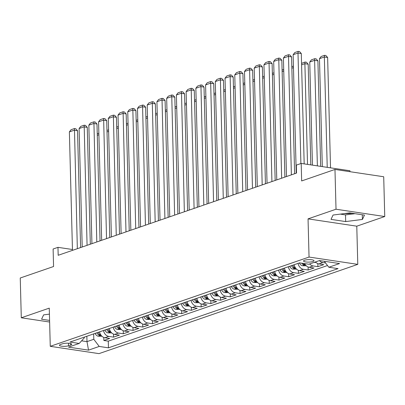 <?xml version="1.0" encoding="UTF-8"?>
<svg xmlns="http://www.w3.org/2000/svg" width="405" height="405" viewBox="0 0 405 405"><rect width="100%" height="100%" fill="white"/><g stroke="black" fill="none" stroke-linecap="round" stroke-linejoin="round"><path stroke-width="0.61" d="M344.564 213.572A12.778 3.022 178.5 0 0 352.178 213.263M304.555 260.238A5.24 1.24 178.5 0 0 303.532 261.007A5.24 1.24 178.5 0 0 307.147 262.086A5.24 1.24 178.5 0 0 312.984 261.498A5.24 1.24 178.5 0 0 314.012 260.729A5.24 1.24 178.5 0 0 310.392 259.651A5.24 1.24 178.5 0 0 304.555 260.238M349.955 171.695L349.93 170.748L301.193 163.443L296.333 165.119L296.541 173.072L58.183 255.292L57.976 247.339L53.111 249.014L53.571 266.515L20.25 278.007L21.293 317.783L49.628 322.036M384.75 216.533L383.707 176.757L334.975 169.447L336.018 209.223L308.048 218.872L309.045 257.059L357.782 264.364L356.78 226.182L384.75 216.533L336.018 209.223M309.045 257.059L50.261 346.321L98.997 353.631L357.782 264.364M99.595 331.847A6.551 5.098 71 0 0 104.895 337.75L109.699 338.469L103.862 340.483L103.786 337.441M103.483 330.505A6.551 5.098 71 0 0 108.783 336.408L113.592 337.127L113.511 334.084M113.592 337.127L119.429 335.112L114.625 334.393A6.551 5.098 71 0 1 109.32 328.49M119.05 325.139A6.551 5.098 71 0 0 124.35 331.037L129.16 331.756L123.322 333.771L123.241 330.728M128.78 321.783A6.551 5.098 71 0 0 134.08 327.68L138.89 328.404L133.053 330.414L132.972 327.372M138.505 318.426A6.551 5.098 71 0 0 143.81 324.324L148.615 325.048L142.778 327.058L142.702 324.015M148.235 315.07A6.551 5.098 71 0 0 153.535 320.968L158.345 321.692L152.508 323.701L152.427 320.664M157.965 311.713A6.551 5.098 71 0 0 163.266 317.611L168.075 318.335L162.238 320.35L162.157 317.307M167.695 308.357A6.551 5.098 71 0 0 172.996 314.26L177.805 314.979L171.963 316.993L171.887 313.951M177.42 305A6.551 5.098 71 0 0 182.726 310.903L187.53 311.622L181.693 313.637L181.612 310.594M187.15 301.644A6.551 5.098 71 0 0 192.451 307.547L197.26 308.266L191.423 310.281L191.342 307.238M196.881 298.288A6.551 5.098 71 0 0 202.181 304.19L206.99 304.909L201.153 306.924L201.072 303.882M206.611 294.936A6.551 5.098 71 0 0 211.911 300.834L216.715 301.553L210.878 303.568L210.802 300.525M216.336 291.58A6.551 5.098 71 0 0 221.641 297.478L226.446 298.201L220.609 300.211L220.528 297.169M226.066 288.223A6.551 5.098 71 0 0 231.366 294.121L236.176 294.845L230.339 296.855L230.258 293.817M235.796 284.867A6.551 5.098 71 0 0 241.096 290.765L245.906 291.489L240.069 293.503L239.988 290.461M245.521 281.51A6.551 5.098 71 0 0 250.827 287.413L255.631 288.132L249.794 290.147L249.718 287.104M255.251 278.154A6.551 5.098 71 0 0 260.552 284.057L265.361 284.776L259.524 286.791L259.443 283.748M264.981 274.798A6.551 5.098 71 0 0 270.282 280.7L275.091 281.419L269.254 283.434L269.173 280.392M274.712 271.441A6.551 5.098 71 0 0 280.012 277.344L284.821 278.063L278.979 280.078L278.903 277.035M284.437 268.09A6.551 5.098 71 0 0 289.742 273.988L294.546 274.706L288.709 276.721L288.628 273.679M294.167 264.733A6.551 5.098 71 0 0 299.467 270.631L304.276 271.355L298.439 273.365L298.358 270.322M304.656 263.62A6.551 5.098 71 0 0 309.197 267.275L314.007 267.999L308.17 270.008L308.089 266.971M315.51 261.934A6.551 5.098 71 0 0 318.927 263.918L323.732 264.642L317.895 266.657L317.819 263.615M68.566 345.743L70.708 345.004A5.078 1.2 178.5 0 0 71.7 344.26A5.078 1.2 178.5 0 0 68.197 343.212A5.078 1.2 178.5 0 0 62.537 343.784L60.401 344.518A5.078 1.2 178.5 0 0 59.408 345.268A5.078 1.2 178.5 0 0 62.912 346.31A5.078 1.2 178.5 0 0 68.566 345.743L68.501 343.232M86.847 336.246L86.989 341.638L93.798 339.289L99.23 346.442L108.454 347.829L338.048 268.631L328.83 267.244L339.532 263.554L319.51 260.552L308.807 264.242L299.589 262.86L69.989 342.058L79.213 343.44L84.311 337.866L84.296 337.127M99.23 346.442L88.528 350.138L68.511 347.131L79.213 343.44M103.862 340.483L108.277 341.147L327.518 265.518M325.6 262.997L322.815 262.577A6.551 5.098 -109 0 1 319.403 260.592M317.895 266.657L313.09 265.933A6.551 5.098 -109 0 1 309.673 263.949M308.17 270.008L303.36 269.29A6.551 5.098 -109 0 1 298.06 263.392M298.439 273.365L293.63 272.646A6.551 5.098 -109 0 1 288.33 266.743M288.709 276.721L283.905 276.002A6.551 5.098 -109 0 1 278.6 270.1M278.979 280.078L274.175 279.359A6.551 5.098 -109 0 1 268.874 273.456M269.254 283.434L264.445 282.715A6.551 5.098 -109 0 1 259.144 276.812M259.524 286.791L254.715 286.067A6.551 5.098 -109 0 1 249.414 280.169M249.794 290.147L244.99 289.423A6.551 5.098 -109 0 1 239.684 283.525M240.069 293.503L235.259 292.78A6.551 5.098 -109 0 1 229.959 286.882M230.339 296.855L225.529 296.136A6.551 5.098 -109 0 1 220.229 290.238M220.609 300.211L215.799 299.492A6.551 5.098 -109 0 1 210.499 293.59M210.878 303.568L206.074 302.849A6.551 5.098 -109 0 1 200.769 296.946M201.153 306.924L196.344 306.205A6.551 5.098 -109 0 1 191.044 300.302M191.423 310.281L186.614 309.562A6.551 5.098 -109 0 1 181.313 303.659M181.693 313.637L176.889 312.913A6.551 5.098 -109 0 1 171.583 307.015M171.963 316.993L167.159 316.27A6.551 5.098 -109 0 1 161.858 310.372M162.238 320.35L157.429 319.626A6.551 5.098 -109 0 1 152.128 313.728M152.508 323.701L147.698 322.982A6.551 5.098 -109 0 1 142.398 317.085M142.778 327.058L137.973 326.339A6.551 5.098 -109 0 1 132.668 320.436M133.053 330.414L128.243 329.695A6.551 5.098 -109 0 1 122.943 323.792M123.322 333.771L118.513 333.052A6.551 5.098 -109 0 1 113.213 327.149M93.656 333.897L93.798 339.289M301.193 163.443L301.654 180.944L334.975 169.447M50.261 346.321L49.263 308.139L21.293 317.783M72.454 249.505L57.976 247.339M81.602 340.833L86.989 341.638L88.528 350.138M108.277 341.147L108.454 347.829M328.83 267.244L324.289 261.271M49.42 314.138L43.629 314.877L41.578 319.216L49.582 320.416M308.048 218.872L356.78 226.182M349.783 212.903L333.057 215.04L331.012 219.378L345.688 221.581L362.414 219.444L364.465 215.106L349.783 212.903M340.296 214.113L345.511 214.898L355.003 213.683M362.288 214.777L362.414 219.444M345.511 214.898L345.688 221.581M72.475 250.361L69.376 131.898L74.236 130.223L77.532 130.714L75.76 128.749L74.444 128.552L77.34 248.685M80.59 247.561L77.532 130.714M69.376 131.898L71.037 129.727L74.444 128.552M101.969 336.266L98.273 336.231A4.339 3.377 -109 0 1 95.16 333.452L95.134 333.386M96.982 332.748L97.008 332.814A4.339 3.377 71 0 0 99.129 335.254L100.567 335.33L100.298 334.849A4.339 3.377 -109 0 1 98.177 332.414L98.147 332.348M98.901 134.754L97.286 135.31M97.246 133.852L98.855 133.169M82.205 247.004L79.102 128.542L83.967 126.866L87.262 127.357L85.49 125.393L84.169 125.196L87.07 245.329M90.32 244.205L87.262 127.357M79.102 128.542L80.767 126.37L84.169 125.196M91.935 243.648L88.832 125.185L93.697 123.51L96.987 124.006L95.216 122.037L93.899 121.839L96.8 241.972M100.05 240.853L96.987 124.006M88.832 125.185L90.497 123.014L93.899 121.839M101.66 240.297L98.562 121.834L103.427 120.153L106.718 120.649L104.946 118.685L103.629 118.488L106.525 238.616M109.775 237.497L106.718 120.649M98.562 121.834L100.222 119.662L103.629 118.488M111.39 236.94L108.287 118.478L113.152 116.797L116.448 117.293L114.676 115.329L113.359 115.131L116.255 235.259M119.505 234.141L116.448 117.293M108.287 118.478L109.952 116.306L113.359 115.131M111.699 332.91L108.003 332.88A4.339 3.377 -109 0 1 104.89 330.1L104.86 330.029M106.712 329.392L106.738 329.462A4.339 3.377 71 0 0 108.859 331.897L110.297 331.973L110.028 331.492A4.339 3.377 -109 0 1 107.907 329.057L107.877 328.992M108.626 131.397L107.011 131.954M106.976 130.496L108.586 129.813M121.424 329.554L117.733 329.523A4.339 3.377 -109 0 1 114.62 326.744L114.59 326.673M116.438 326.035L116.468 326.106A4.339 3.377 71 0 0 118.589 328.541L120.022 328.622L119.753 328.136A4.339 3.377 -109 0 1 117.632 325.701L117.607 325.635M118.356 128.041L116.741 128.598M116.706 127.14L118.316 126.456M131.154 326.197L127.459 326.167A4.339 3.377 -109 0 1 124.345 323.387L124.32 323.317M126.168 322.684L126.198 322.75A4.339 3.377 71 0 0 128.314 325.185L129.752 325.266L129.484 324.78A4.339 3.377 -109 0 1 127.362 322.345L127.337 322.279M128.086 124.684L126.471 125.241M126.431 123.783L128.046 123.1M140.884 322.841L137.189 322.81A4.339 3.377 -109 0 1 134.075 320.031L134.05 319.965M135.898 319.327L135.923 319.393A4.339 3.377 71 0 0 138.044 321.828L139.482 321.909L139.214 321.428A4.339 3.377 -109 0 1 137.093 318.988L137.062 318.922M137.811 121.328L136.202 121.885M136.161 120.427L137.771 119.743M121.12 233.584L118.017 115.121L122.882 113.441L126.173 113.937L124.406 111.972L123.085 111.775L125.985 231.903M129.236 230.784L126.173 113.937M118.017 115.121L119.683 112.949L123.085 111.775M150.609 319.484L146.919 319.454A4.339 3.377 -109 0 1 143.805 316.675L143.775 316.609M145.623 315.971L145.653 316.037A4.339 3.377 71 0 0 147.774 318.472L149.207 318.553L148.939 318.072A4.339 3.377 -109 0 1 146.823 315.637L146.792 315.566M147.541 117.971L145.927 118.528M145.891 117.075L147.501 116.392M130.85 230.227L127.747 111.765L132.612 110.084L135.903 110.58L134.131 108.616L132.815 108.418L135.715 228.547M138.966 227.428L135.903 110.58M127.747 111.765L129.408 109.593L132.815 108.418M160.34 316.128L156.649 316.097A4.339 3.377 -109 0 1 153.535 313.318L153.505 313.252M155.353 312.614L155.383 312.68A4.339 3.377 71 0 0 157.505 315.115L158.937 315.196L158.669 314.715A4.339 3.377 -109 0 1 156.548 312.28L156.522 312.209M157.272 114.62L155.657 115.172M155.621 113.719L157.231 113.035M140.576 226.871L137.477 108.408L142.337 106.733L145.633 107.224L143.861 105.259L142.545 105.062L145.441 225.195M148.691 224.071L145.633 107.224M137.477 108.408L139.138 106.237L142.545 105.062M170.07 312.771L166.374 312.741A4.339 3.377 -109 0 1 163.261 309.962L163.235 309.896M165.083 309.258L165.108 309.324A4.339 3.377 71 0 0 167.23 311.759L168.667 311.84L168.399 311.359A4.339 3.377 -109 0 1 166.278 308.924L166.252 308.853M167.002 111.264L165.387 111.82M165.346 110.362L166.956 109.679M150.306 223.514L147.202 105.052L152.067 103.376L155.363 103.867L153.591 101.903L152.275 101.706L155.171 221.839M158.421 220.715L155.363 103.867M147.202 105.052L148.868 102.88L152.275 101.706M179.8 309.415L176.104 309.385A4.339 3.377 -109 0 1 172.991 306.605L172.96 306.539M174.813 305.902L174.839 305.967A4.339 3.377 71 0 0 176.96 308.408L178.397 308.483L178.129 308.002A4.339 3.377 -109 0 1 176.008 305.567L175.978 305.502M176.727 107.907L175.117 108.464M175.076 107.006L176.686 106.323M160.036 220.158L156.932 101.695L161.798 100.02L165.088 100.511L163.316 98.547L162 98.349L164.901 218.482M168.151 217.358L165.088 100.511M156.932 101.695L158.598 99.524L162 98.349M189.525 306.064L185.834 306.033A4.339 3.377 -109 0 1 182.721 303.249L182.69 303.183M184.538 302.545L184.569 302.616A4.339 3.377 71 0 0 186.69 305.051L188.123 305.127L187.854 304.646A4.339 3.377 -109 0 1 185.733 302.211L185.708 302.145M186.457 104.551L184.842 105.108M184.807 103.65L186.416 102.966M169.766 216.802L166.663 98.339L171.528 96.663L174.818 97.154L173.046 95.19L171.73 94.993L174.626 215.126M177.876 214.002L174.818 97.154M166.663 98.339L168.323 96.167L171.73 94.993M199.255 302.707L195.559 302.677A4.339 3.377 -109 0 1 192.446 299.897L192.421 299.827M194.268 299.189L194.299 299.26A4.339 3.377 71 0 0 196.415 301.695L197.853 301.771L197.584 301.29A4.339 3.377 -109 0 1 195.463 298.855L195.438 298.789M196.187 101.194L194.572 101.751M194.532 100.293L196.147 99.61M179.491 213.45L176.393 94.983L181.253 93.307L184.548 93.803L182.776 91.834L181.46 91.636L184.356 211.769M187.606 210.651L184.548 93.803M176.393 94.983L178.053 92.811L181.46 91.636M208.985 299.351L205.289 299.32A4.339 3.377 -109 0 1 202.176 296.541L202.151 296.47M203.998 295.832L204.024 295.903A4.339 3.377 71 0 0 206.145 298.338L207.583 298.419L207.314 297.933A4.339 3.377 -109 0 1 205.193 295.498L205.163 295.432M205.917 97.838L204.302 98.395M204.262 96.937L205.872 96.253M189.221 210.094L186.118 91.631L190.983 89.951L194.278 90.447L192.507 88.482L191.185 88.285L194.086 208.413M197.336 207.294L194.278 90.447M186.118 91.631L187.783 89.459L191.185 88.285M218.715 295.994L215.02 295.964A4.339 3.377 -109 0 1 211.906 293.185L211.876 293.119M213.729 292.481L213.754 292.547A4.339 3.377 71 0 0 215.875 294.982L217.313 295.063L217.045 294.577A4.339 3.377 -109 0 1 214.923 292.142L214.893 292.076M215.642 94.481L214.027 95.038M213.992 93.58L215.602 92.897M198.951 206.737L195.848 88.275L200.713 86.594L204.004 87.09L202.232 85.126L200.915 84.928L203.816 205.057M207.066 203.938L204.004 87.09M195.848 88.275L197.513 86.103L200.915 84.928M208.676 203.381L205.578 84.918L210.443 83.238L213.734 83.734L211.962 81.77L210.646 81.572L213.541 201.7M216.791 200.581L213.734 83.734M205.578 84.918L207.238 82.747L210.646 81.572M218.406 200.024L215.303 81.562L220.168 79.886L223.464 80.377L221.692 78.413L220.376 78.216L223.271 198.349M226.522 197.225L223.464 80.377M215.303 81.562L216.969 79.39L220.376 78.216M228.136 196.668L225.033 78.205L229.898 76.53L233.189 77.021L231.417 75.057L230.101 74.859L233.002 194.992M236.252 193.868L233.189 77.021M225.033 78.205L226.699 76.034L230.101 74.859M237.867 193.312L234.763 74.849L239.628 73.173L242.919 73.664L241.147 71.7L239.831 71.503L242.732 191.636M245.982 190.512L242.919 73.664M234.763 74.849L236.424 72.677L239.831 71.503M247.592 189.955L244.493 71.493L249.353 69.817L252.649 70.308L250.877 68.344L249.561 68.146L252.457 188.279M255.707 187.156L252.649 70.308M244.493 71.493L246.154 69.321L249.561 68.146M257.322 186.599L254.219 68.136L259.084 66.46L262.379 66.957L260.607 64.987L259.291 64.79L262.187 184.923M265.437 183.804L262.379 66.957M254.219 68.136L255.884 65.964L259.291 64.79M267.052 183.247L263.949 64.785L268.814 63.104L272.104 63.6L270.332 61.636L269.016 61.438L271.917 181.567M275.167 180.448L272.104 63.6M263.949 64.785L265.614 62.613L269.016 61.438M276.782 179.891L273.679 61.428L278.544 59.748L281.834 60.244L280.063 58.279L278.746 58.082L281.642 178.21M284.892 177.091L281.834 60.244M273.679 61.428L275.339 59.257L278.746 58.082M286.507 176.534L283.409 58.072L288.269 56.391L291.565 56.887L289.793 54.923L288.476 54.726L291.372 174.854M294.622 173.735L291.565 56.887M283.409 58.072L285.069 55.9L288.476 54.726M296.237 173.178L293.134 54.715L297.999 53.04L301.295 53.531L299.523 51.567L298.201 51.369L297.999 53.04L300.895 163.544M304.18 163.888L301.295 53.531M293.134 54.715L294.8 52.544L298.201 51.369M228.44 292.638L224.75 292.607A4.339 3.377 -109 0 1 221.636 289.828L221.606 289.762M223.454 289.124L223.484 289.19A4.339 3.377 71 0 0 225.605 291.625L227.038 291.706L226.77 291.225A4.339 3.377 -109 0 1 224.648 288.785L224.623 288.719M225.372 91.125L223.757 91.682M223.722 90.229L225.332 89.54M238.17 289.281L234.475 289.251A4.339 3.377 -109 0 1 231.361 286.472L231.336 286.406M233.184 285.768L233.214 285.834A4.339 3.377 71 0 0 235.33 288.269L236.768 288.35L236.5 287.869A4.339 3.377 -109 0 1 234.379 285.434L234.353 285.363M235.102 87.769L233.488 88.325M233.447 86.872L235.062 86.189M247.9 285.925L244.205 285.895A4.339 3.377 -109 0 1 241.091 283.115L241.066 283.049M242.914 282.412L242.939 282.477A4.339 3.377 71 0 0 245.06 284.912L246.498 284.993L246.23 284.512A4.339 3.377 -109 0 1 244.109 282.077L244.078 282.007M244.828 84.417L243.218 84.974M243.177 83.516L244.787 82.833M257.626 282.568L253.935 282.538A4.339 3.377 -109 0 1 250.822 279.759L250.791 279.693M252.639 279.055L252.669 279.121A4.339 3.377 71 0 0 254.791 281.556L256.223 281.637L255.955 281.156A4.339 3.377 -109 0 1 253.839 278.721L253.808 278.655M254.558 81.061L252.943 81.618M252.907 80.16L254.517 79.476M267.356 279.217L263.665 279.187A4.339 3.377 -109 0 1 260.552 276.402L260.521 276.337M262.369 275.699L262.399 275.77A4.339 3.377 71 0 0 264.521 278.205L265.953 278.281L265.685 277.8A4.339 3.377 -109 0 1 263.564 275.365L263.539 275.299M264.288 77.704L262.673 78.261M262.637 76.803L264.247 76.12M277.086 275.861L273.39 275.83A4.339 3.377 -109 0 1 270.277 273.051L270.251 272.98M272.099 272.342L272.125 272.413A4.339 3.377 71 0 0 274.246 274.848L275.683 274.924L275.415 274.443A4.339 3.377 -109 0 1 273.294 272.008L273.264 271.942M274.018 74.348L272.403 74.905M272.363 73.447L273.972 72.763M286.816 272.504L283.12 272.474A4.339 3.377 -109 0 1 280.007 269.695L279.976 269.624M281.829 268.986L281.855 269.057A4.339 3.377 71 0 0 283.976 271.492L285.414 271.573L285.145 271.087A4.339 3.377 -109 0 1 283.024 268.652L282.994 268.586M283.743 70.991L282.133 71.548M282.093 70.09L283.702 69.407M296.541 269.148L292.85 269.117A4.339 3.377 -109 0 1 289.737 266.338L289.707 266.272M291.554 265.634L291.585 265.7A4.339 3.377 71 0 0 293.706 268.135L295.139 268.216L294.87 267.73A4.339 3.377 -109 0 1 292.749 265.295L292.724 265.229M293.473 67.635L291.858 68.192M291.823 66.734L293.433 66.05M310.812 164.881L308.18 64.192L304.884 63.701L307.522 164.389M306.271 265.791L302.575 265.761A4.339 3.377 -109 0 1 299.462 262.982L299.437 262.916M301.75 263.184A4.339 3.377 71 0 0 303.431 264.779L304.869 264.86L304.6 264.379A4.339 3.377 -109 0 1 303.416 263.432M301.548 63.383L305.087 62.031L304.884 63.701L301.588 64.835M305.087 62.031L306.408 62.228L308.18 64.192M320.669 166.359L317.905 60.836L314.614 60.345L317.378 165.868M312.447 165.129L309.749 62.021L311.415 59.849L314.817 58.674L316.133 58.872L317.905 60.836M314.052 262.435L316.001 262.435M314.817 58.674L314.614 60.345L309.749 62.021M330.526 167.837L327.635 57.48L324.344 56.989L327.23 167.346M322.304 166.607L319.479 58.664L321.14 56.492L324.547 55.318L325.863 55.515L327.635 57.48M324.547 55.318L324.344 56.989L319.479 58.664M108.783 336.408L104.895 337.75M322.815 262.577L318.927 263.918M313.09 265.933L309.197 267.275M303.36 269.29L299.467 270.631M293.63 272.646L289.742 273.988M283.905 276.002L280.012 277.344M274.175 279.359L270.282 280.7M264.445 282.715L260.552 284.057M254.715 286.067L250.827 287.413M244.99 289.423L241.096 290.765M235.259 292.78L231.366 294.121M225.529 296.136L221.641 297.478M215.799 299.492L211.911 300.834M206.074 302.849L202.181 304.19M196.344 306.205L192.451 307.547M186.614 309.562L182.726 310.903M176.889 312.913L172.996 314.26M167.159 316.27L163.266 317.611M157.429 319.626L153.535 320.968M147.698 322.982L143.81 324.324M137.973 326.339L134.08 327.68M128.243 329.695L124.35 331.037M118.513 333.052L114.625 334.393M70.667 343.567L70.708 345.004M98.364 336.236L101.098 335.294M98.177 332.414L99.605 331.923M95.16 333.452L97.008 332.814M99.093 333.887L99.129 335.254M108.094 332.88L110.823 331.938M107.907 329.057L109.335 328.566M104.89 330.1L106.738 329.462M108.823 330.536L108.859 331.897M117.825 329.523L120.553 328.582M117.632 325.701L119.065 325.21M114.62 326.744L116.468 326.106M118.554 327.179L118.589 328.541M127.55 326.167L130.283 325.225M127.362 322.345L128.79 321.853M124.345 323.387L126.198 322.75M128.279 323.823L128.314 325.185M137.28 322.81L140.008 321.869M137.093 318.988L138.52 318.497M134.075 320.031L135.923 319.393M138.009 320.466L138.044 321.828M147.01 319.459L149.739 318.512M146.823 315.637L148.25 315.141M143.805 316.675L145.653 316.037M147.739 317.11L147.774 318.472M156.735 316.102L159.469 315.161M156.548 312.28L157.98 311.784M153.535 313.318L155.383 312.68M157.469 313.753L157.505 315.115M166.465 312.746L169.199 311.804M166.278 308.924L167.705 308.428M163.261 309.962L165.108 309.324M167.194 310.397L167.23 311.759M176.195 309.39L178.924 308.448M176.008 305.567L177.436 305.076M172.991 306.605L174.839 305.967M176.924 307.041L176.96 308.408M185.925 306.033L188.654 305.092M185.733 302.211L187.166 301.72M182.721 303.249L184.569 302.616M186.654 303.689L186.69 305.051M195.65 302.677L198.384 301.735M195.463 298.855L196.891 298.363M192.446 299.897L194.299 299.26M196.379 300.333L196.415 301.695M205.381 299.32L208.109 298.379M205.193 295.498L206.621 295.007M202.176 296.541L204.024 295.903M206.11 296.976L206.145 298.338M215.111 295.964L217.839 295.022M214.923 292.142L216.351 291.651M211.906 293.185L213.754 292.547M215.84 293.62L215.875 294.982M224.836 292.607L227.569 291.666M224.648 288.785L226.081 288.294M221.636 289.828L223.484 289.19M225.57 290.264L225.605 291.625M234.566 289.256L237.3 288.314M234.379 285.434L235.806 284.938M231.361 286.472L233.214 285.834M235.295 286.907L235.33 288.269M244.296 285.9L247.025 284.958M244.109 282.077L245.536 281.581M241.091 283.115L242.939 282.477M245.025 283.551L245.06 284.912M254.026 282.543L256.755 281.602M253.839 278.721L255.266 278.225M250.822 279.759L252.669 279.121M254.755 280.194L254.791 281.556M263.751 279.187L266.485 278.245M263.564 275.365L264.997 274.873M260.552 276.402L262.399 275.77M264.485 276.838L264.521 278.205M273.481 275.83L276.215 274.889M273.294 272.008L274.722 271.517M270.277 273.051L272.125 272.413M274.21 273.486L274.246 274.848M283.211 272.474L285.94 271.532M283.024 268.652L284.452 268.161M280.007 269.695L281.855 269.057M283.94 270.13L283.976 271.492M292.942 269.117L295.67 268.176M292.749 265.295L294.182 264.804M289.737 266.338L291.585 265.7M293.671 266.774L293.706 268.135M302.667 265.761L305.4 264.819M299.462 262.982L299.746 262.885M303.401 263.432L303.431 264.779"/></g></svg>
